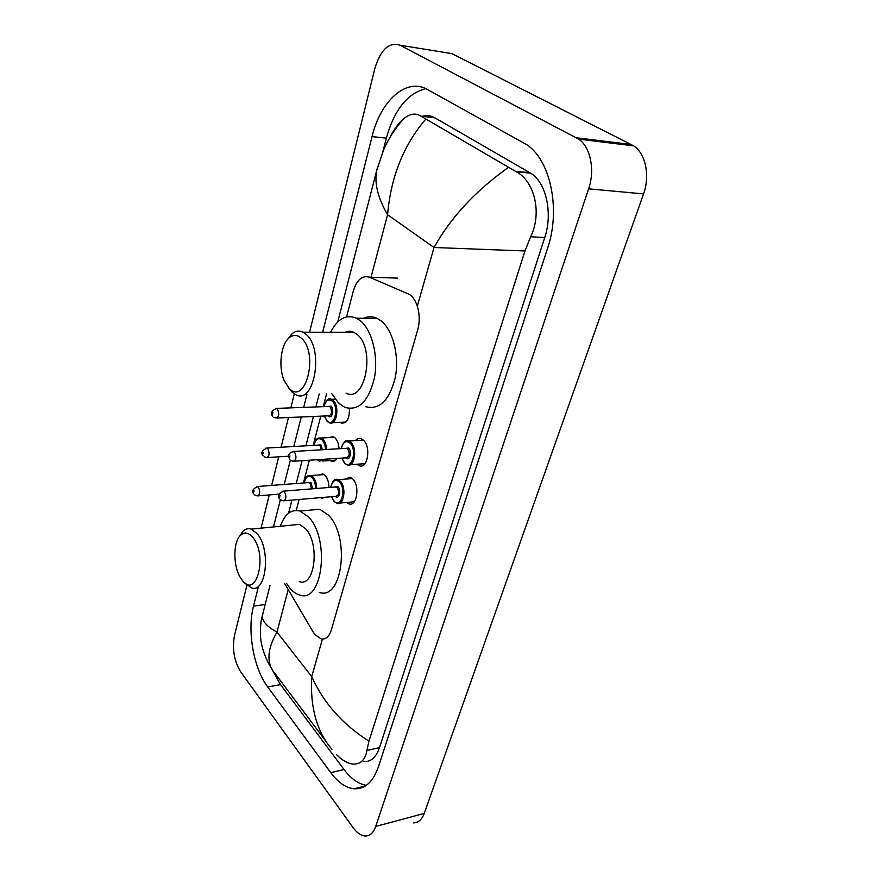 <?xml version="1.0" encoding="UTF-8"?>
<svg xmlns="http://www.w3.org/2000/svg" width="880" height="880" viewBox="0 0 880 880"><rect width="100%" height="100%" fill="white"/><g stroke="black" fill="none" stroke-linecap="round" stroke-linejoin="round"><path stroke-width="1.32" d="M328.779 437.591L333.102 436.601L335.115 437.943C337.425 440.396 338.734 443.993 339.053 448.734M318.747 474.969L322.839 473.913L325.083 475.431C327.569 478.269 328.856 482.284 328.955 487.476M355.443 440.638C357.159 438.614 359.084 437.976 361.229 438.724L363.44 440.187C371.36 447.007 367.532 469.48 359.183 465.685L356.928 464.244M344.685 479.193L350.163 477.202L352.649 478.852C360.195 485.727 356.862 507.221 348.865 503.833L346.61 502.458M284.636 583.517L313.126 631.95L314.952 634.579L321.167 638.913C325.809 639.65 329.23 636.581 331.419 629.706L417.637 330.022C421.85 316.349 417.175 298.012 408.573 294.063L369.468 277.2C362.175 275.121 356.763 279.829 353.232 291.335L346.599 316.866M326.623 393.734L323.257 406.659M320.793 416.163L313.192 445.379M309.331 460.229L303.424 482.966M299.134 499.488L296.285 510.433M325.765 497.2L321.805 498.223L320.639 497.64M337.073 458.425C335.489 460.944 333.619 461.868 331.452 461.186L330.176 460.504M349.36 408.518C349.613 418.693 346.951 423.533 341.374 423.049L340.098 422.334M445.104 52.514L451.979 53.636L633.677 145.86C645.568 153.45 650.243 175.89 643.566 193.908L424.259 813.395C421.872 819.731 418.231 822.888 413.336 822.877M309.573 332.222L374.847 68.53C380.6 49.566 389.004 41.789 400.048 45.21L578.71 139.139C590.469 146.938 595.166 170.159 588.621 188.848L375.727 826.441C373.428 832.898 369.897 836.088 365.134 836C360.965 835.67 356.961 832.887 353.122 827.662L240.768 671.99C234.124 661.133 232.034 648.978 234.487 635.514L246.928 585.244M261.063 528.154L269.28 494.934M271.645 485.419L278.718 456.819M281.094 447.227L288.453 417.527M290.84 407.869L294.294 393.899M258.357 586.905L253.506 606.144C247.005 630.663 253.451 668.052 267.718 686.939L330.759 772.64C338.063 782.452 345.829 787.831 354.068 788.777C364.914 789.349 373.032 782.023 378.433 766.788L547.613 248.171C561.022 209.352 550.33 159.192 526.108 144.309L427.449 89.485C406.263 77.154 380.49 100.969 372.053 136.587L322.652 332.255M306.977 394.328L303.688 407.385M301.257 416.988L293.81 446.501M290.356 460.152L284.229 484.451M280.379 499.697L273.504 526.922M272.096 669.592L280.511 684.618L344.036 769.538C350.999 778.745 358.435 784.014 366.333 785.334M425.799 88.638C407.429 93.346 394.273 109.857 386.331 138.149L382.822 151.789M363.792 761.596C370.843 762.025 376.079 757.372 379.511 747.615L544.72 237.6C553.047 213.268 546.117 182.204 530.629 173.184L434.995 117.887C430.958 115.599 426.745 115.071 422.367 116.314M390.236 136.939C394.218 129.129 398.64 123.112 403.491 118.888C409.937 113.63 415.756 112.717 420.948 116.138L516.241 171.765C534.215 180.961 542.476 212.553 530.651 236.753L524.986 250.976L434.027 247.5C450.692 217.558 475.453 190.883 508.31 167.497M331.936 749.309C316.767 731.555 310.024 707.322 311.718 676.61C323.565 702.999 342.639 724.504 368.951 741.114L524.986 250.976M368.951 741.114L366.894 750.464C365.31 759.825 360.69 764.368 353.045 764.082C347.721 763.532 342.276 760.441 336.721 754.82M262.735 613.69L262.372 615.098C261.547 620.62 266.409 626.274 276.958 632.093C266.64 650.133 266.31 664.356 275.979 674.762L325.369 740.564M425.7 119.196C403.491 145.31 390.786 177.155 387.585 214.731C377.806 197.857 374.187 183.051 376.728 170.313L377.696 166.65M252.604 537.152C268.125 554.642 256.509 600.215 242.077 580.074L240.361 577.544C233.101 565.95 233.024 542.542 240.273 535.502C244.145 531.729 248.248 532.279 252.604 537.152M239.646 536.239L242.671 531.608C245.223 528.946 248.061 528.121 251.185 529.122L256.938 533.434C271.271 548.889 266.321 594.055 251.251 587.818L244.75 582.879M299.321 581.625C314.908 587.576 320.21 543.51 305.426 528.528L299.486 524.359L293.051 524.986M280.28 526.251C284.79 513.986 291.379 508.915 300.058 511.06L308.495 516.967C330.33 538.703 322.608 603.735 299.805 595.067C296.23 594.088 292.853 591.69 289.674 587.862L286.451 583.286M310.123 510.136L319.781 509.256L328.328 515.075C350.416 536.536 342.485 600.897 319.385 592.405M301.356 338.195C319.132 353.111 305.547 406.428 289.091 388.234L284.317 380.864C278.146 367.334 280.709 344.344 289.278 337.689C293.26 334.521 297.286 334.686 301.356 338.195M287.474 339.504L292.028 333.762C295.559 330.869 299.233 330.352 303.061 332.2L306.009 334.268C324.324 348.997 314.27 405.35 295.713 394.669L291.808 391.897L288.42 387.53M346.104 393.14C365.233 403.491 375.815 348.667 356.983 334.345L353.947 332.332C350.922 330.924 347.941 330.913 344.982 332.31M330.627 332.277C337.502 318.736 346.104 314.039 356.433 318.186L360.547 320.903C372.163 330.429 378.554 356.411 374.396 378.125C368.555 401.39 358.732 411.147 344.927 407.385L338.701 403.205L331.705 393.58M363.759 318.263C368.181 316.239 372.658 316.283 377.179 318.395L381.326 321.079C393.074 330.506 399.487 356.18 395.252 377.652C389.312 400.664 379.357 410.311 365.387 406.604M351.032 332.321L351.45 331.474M397.375 278.113L369.468 277.2M288.035 590.304L276.958 632.093L311.718 676.61L322.421 639.067M371.019 277.255L387.585 214.731L434.027 247.5L417.329 306.086M588.621 188.848L643.566 193.908M576.466 137.775L631.411 144.518M400.048 45.21L451.979 53.636M375.727 826.441L424.259 813.395M344.036 769.538L330.759 772.64M280.511 684.618L267.718 686.939M265.089 604.538L253.506 606.144M386.331 138.149L372.053 136.587M434.995 117.887L420.948 116.138M529.826 172.7L515.284 171.259M544.72 237.6L530.651 236.753M379.511 747.615L366.894 750.464M335.269 479.787L338.019 479.699L340.208 481.184C346.797 487.289 343.904 506.341 336.897 503.327L334.279 501.688M331.595 496.705L334.081 501.116C341.077 509.201 346.72 488.961 339.339 481.921C335.313 478.841 332.475 480.645 330.825 487.322M334.653 487.014L338.019 486.75C341.671 490.248 338.921 500.313 335.423 496.375M284.372 500.742L335.819 496.342C338.987 495.231 339.427 492.283 337.161 487.498L335.049 486.981M282.447 491.205L284.46 491.755C286.671 496.694 286.253 499.719 283.206 500.852L280.665 499.895M279.994 495.583L279.642 496.991L279.994 495.583M344.542 462.946L343.948 462.143M341.143 448.602C343.178 441.881 345.774 439.34 348.92 441.012L350.867 442.31C357.797 448.382 354.464 468.303 347.149 464.915L344.784 463.463M341.891 458.106L344.564 462.847C351.747 470.767 357.566 449.9 349.987 443.058C345.961 440.143 343.057 441.991 341.297 448.591M345.235 448.36L348.623 448.041C352.396 451.451 349.514 461.857 345.917 457.93L345.84 457.853M294.36 461.208L346.247 457.82C349.591 456.72 350.097 453.706 347.754 448.789L345.653 448.338M292.523 451.517L294.525 452.012C296.813 457.072 296.34 460.163 293.106 461.296L290.818 460.449M289.993 455.873L289.63 457.325L289.993 455.873M308.473 475.618L310.959 475.541L313.049 476.982C315.381 479.699 316.591 483.527 316.657 488.466M312.51 498.344L310.233 498.531M315.568 488.554C315.535 483.89 314.413 480.271 312.202 477.697C308.44 474.738 305.778 476.476 304.238 482.911M307.835 482.625L310.97 482.383L312.576 488.796M311.476 488.884L310.134 483.109L308.198 482.603M256.531 486.574L258.379 487.113C260.458 491.854 260.084 494.802 257.235 495.924L254.705 494.956M253.715 492.173L254.045 490.809L253.715 492.173M318.428 438.042L321.09 438.009L322.96 439.285C325.105 441.606 326.337 445.005 326.634 449.482M324.379 459.25L319.572 461.208L317.284 459.789M317.603 459.69C319.451 461.109 321.2 460.999 322.861 459.349M325.545 449.548C325.259 445.357 324.115 442.178 322.113 440.011C318.34 437.195 315.634 438.977 313.984 445.335M317.691 445.126L320.848 444.829L322.553 449.724M321.464 449.79L319.99 445.555L318.065 445.104M265.881 448.096L267.718 448.58C269.874 453.453 269.445 456.445 266.442 457.578L264.121 456.72M262.988 453.728L263.329 452.32L262.988 453.728M328.713 399.311L331.529 399.333L333.179 400.444C339.988 406.219 336.534 426.338 329.395 422.818L327.36 421.575M324.423 416.009L327.118 420.948C334.048 428.417 339.625 407.561 332.321 401.181C328.559 398.519 325.787 400.334 324.027 406.626M327.844 406.494L331.012 406.153C334.642 409.332 331.892 419.727 328.416 416.031L328.229 415.844M277.112 418L328.625 415.833C331.914 414.711 332.42 411.73 330.154 406.879L328.229 406.472M275.528 408.419L277.354 408.859C279.565 413.853 279.092 416.911 275.924 418.055L273.845 417.296M272.547 414.084L272.899 412.632L272.547 414.084M425.865 115.687L425.216 116.666M578.71 139.139L633.677 145.86M365.299 786.016L354.068 788.777M530.629 173.184L516.241 171.765M270.908 667.194C268.499 664.312 261.305 649.539 260.601 637.252C259.864 631.026 261.041 620.818 261.404 619.586L270.017 585.398M288.563 513.227L291.94 500.104M296.208 483.527L302.071 460.713M305.899 445.808L313.445 416.471M315.898 406.934L319.231 393.954M337.755 321.904L376.728 170.313L383.482 150.227C387.915 139.59 394.581 129.14 403.491 118.888M352.385 478.599L338.019 479.699C335.005 478.137 332.552 480.689 330.671 487.333M331.452 496.716L334.103 501.501M335.137 486.981L283.591 491.128C278.355 493.724 277.09 496.342 279.785 498.982M339.911 503.052L354.288 501.765M341.737 458.117L344.586 463.265M345.741 448.327L293.755 451.451C286.253 453.486 288.992 457.138 289.806 459.459M348.92 441.012L363.451 440.198M350.383 464.695L364.914 463.683M308.286 482.592L257.554 486.508C252.56 489.071 251.339 491.59 253.88 494.087M258.28 495.836L279.103 494.131M304.095 482.922C305.008 477.444 307.296 474.991 310.959 475.541L324.104 474.584M318.153 445.104L266.981 448.041C261.789 450.505 260.513 453.079 263.175 455.774M267.553 457.512L288.772 456.192M322.454 461.01L335.731 460.141M313.841 445.346C314.567 440.044 316.987 437.591 321.09 438.009L334.367 437.294M328.328 406.472L276.705 408.386C271.304 410.707 269.995 413.336 272.767 416.284M332.475 422.686L345.884 422.07M323.884 406.637C326.106 399.982 328.658 397.551 331.529 399.333L335.192 399.212M324.269 416.009L327.151 421.366M300.058 511.06L319.781 509.256M251.185 529.122L299.486 524.359M240.273 535.502L242.671 531.608M356.433 318.186L377.179 318.395M303.061 332.2L353.947 332.332M289.278 337.689L292.028 333.762"/></g></svg>
